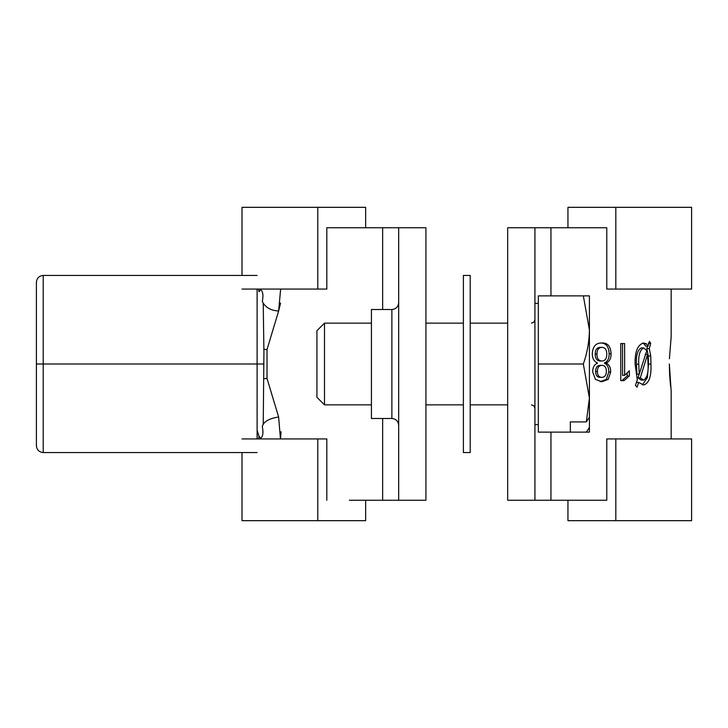 <?xml version="1.0" encoding="UTF-8"?>
<svg xmlns="http://www.w3.org/2000/svg" width="728" height="728" viewBox="0 0 728 728"><rect width="100%" height="100%" fill="white"/><g stroke="black" fill="none" stroke-linecap="round" stroke-linejoin="round"><path stroke-width="1.09" d="M398.68 364L398.68 227.755L425.925 227.755L425.925 500.245L398.68 500.245L398.68 364M391.873 309.5L391.873 418.5L371.435 418.5L371.435 309.5L391.873 309.5C396.005 309.1 398.28 306.834 398.68 302.693M280.562 438.238L281.044 431.731M280.571 289.853L278.624 311.011L280.599 303.076M257.111 430.193L258.968 436.245L260.579 438.247C262.972 436.591 263.536 432.714 262.298 426.608C263.463 421.74 268.905 418.536 278.624 416.989L280.453 438.929M278.624 416.989L267.021 378.451L267.021 349.549L278.624 311.011C270.579 310.519 265.138 307.307 262.298 301.383C263.536 295.277 262.963 291.391 260.579 289.753L258.968 291.755L258.668 289.071M349.394 500.245L398.68 500.245M365.656 227.755L365.656 207.325L317.79 207.325L317.79 289.071L326.817 289.071L326.817 227.755L398.68 227.755M263.227 303.321L263.927 352.625L263.227 424.67M36.4 435.526L36.4 445.745C36.837 449.849 39.103 452.124 43.216 452.561L257.111 452.561M257.111 275.439L43.216 275.439L43.216 452.561C39.103 452.124 36.837 449.849 36.4 445.745L36.4 364L263.927 364M36.4 364L36.4 282.255C36.837 278.151 39.103 275.876 43.216 275.439C39.103 275.876 36.837 278.151 36.4 282.255M669.405 358.777L671.161 336.755L671.161 289.071M534.925 500.245L507.671 500.245L507.671 227.755L534.925 227.755L534.925 500.245L550.95 500.245L550.95 432.123M615.815 438.929L615.815 520.675L691.6 520.675L691.6 438.929L606.779 438.929L606.779 500.245L550.95 500.245M567.949 227.755L567.949 207.325L691.6 207.325L691.6 289.071L606.779 289.071L606.779 227.755L534.925 227.755M601.929 343.015C607.68 342.761 610.728 346.337 611.074 353.744C611.12 358.495 609.518 361.579 606.251 363.008L606.251 363.126C609.272 364.564 610.756 367.531 610.692 372.026L608.199 379.406L601.929 381.709L595.44 379.406L592.71 372.026C592.638 367.485 594.239 364.519 597.506 363.126L597.506 363.008C594.048 361.543 592.301 358.458 592.283 353.744C592.783 346.337 596.005 342.761 601.929 343.015M624.633 343.561L624.633 375.329L629.365 370.816L629.365 375.957L624.033 380.626L620.756 380.626L620.756 343.561L624.633 343.561M635.435 385.349L637.3 379.961L635.125 364.118C634.789 351.697 637.61 344.663 643.597 343.015L646.409 343.844L648.102 346.1L649.403 341.387L650.732 343.279L649.285 348.639L650.723 355.965L650.969 364.118C651.478 376.476 649.012 383.429 643.579 384.985L638.684 382.446L637.082 387.159L635.435 385.349M671.161 438.929L671.161 391.245L669.341 364L669.596 374.219M669.605 374.447L670.543 386.14M642.469 343.134L644.016 343.844L645.681 346.1L648.102 346.1M646.409 343.844L644.016 343.844M650.732 343.279L648.275 343.279M647.529 346.1L646.846 348.639L648.266 355.965L648.511 364.118L647.392 377.595L642.387 384.848M649.285 348.639L646.846 348.639M650.723 355.965L648.266 355.965M650.969 364.118L648.511 364.118M638.684 382.446L636.39 382.446M643.616 347.92L641.259 347.92C637.582 350.059 635.981 355.482 636.454 364.2L636.927 374.21L639.23 374.21L646.801 350.559L643.616 347.92C639.885 350.059 638.265 355.491 638.747 364.2L639.23 374.21M639.139 374.21L637.956 377.868L641.204 380.08L643.561 380.08C647.065 377.996 648.548 372.654 648.038 364.064L647.611 354.363L640.267 377.868L643.561 380.08M637.956 377.868L640.267 377.868M645.199 354.363L647.611 354.363M636.454 364.2L638.747 364.2M624.633 375.329L622.531 375.329L622.531 343.561L620.756 343.561M627.199 372.909L627.199 375.957L621.94 380.626L620.756 380.626M629.365 375.957L627.199 375.957M611.074 353.744L609.154 353.744C609.2 358.495 607.607 361.579 604.395 363.008L604.395 363.126C607.38 364.564 608.836 367.531 608.772 372.026L606.315 379.406L600.127 381.709M606.251 363.008L604.395 363.008M606.251 363.126L604.395 363.126M610.692 372.026L608.772 372.026M608.199 379.406L606.315 379.406M600.127 343.015C605.805 342.761 608.808 346.337 609.154 353.744M601.929 347.374L600.127 347.374C596.905 347.484 595.267 349.713 595.222 354.09C595.231 358.531 596.86 360.842 600.127 361.006L601.929 361.006C605.186 360.842 606.797 358.531 606.77 354.09C606.761 349.722 605.15 347.484 601.929 347.374C598.662 347.484 597.005 349.722 596.96 354.09C596.96 358.531 598.616 360.833 601.929 361.006M601.929 365.365L600.127 365.365C597.178 365.465 595.677 367.531 595.64 371.553C595.722 375.393 597.224 377.332 600.127 377.35L601.929 377.35C604.759 377.231 606.233 375.302 606.369 371.553C606.369 367.531 604.886 365.474 601.929 365.365C598.935 365.465 597.415 367.531 597.379 371.553C597.47 375.393 598.989 377.332 601.929 377.35M595.64 371.553L597.379 371.553M595.222 354.09L596.96 354.09M316.935 397.315L316.935 330.685L324.497 323.132L324.497 404.868L316.935 397.315M589.416 417.217L586.331 421.903L589.416 398.061L589.416 417.217M583.337 364C587.223 352.907 589.252 341.55 589.416 329.939L583.337 295.877L589.416 295.877L589.416 398.061L583.337 364L538.329 364L538.329 432.123L570.342 432.123L570.342 421.903L570.342 432.123L589.416 432.123L589.416 398.061M583.337 295.877L538.329 295.877L538.329 364M570.342 421.903L586.331 421.903M586.331 432.123L589.416 427.436M589.416 329.939L589.416 310.783M470.206 364L470.206 452.561L463.399 452.561L463.399 275.439L470.206 275.439L470.206 364M317.79 207.325L242.005 207.325L242.005 275.439M317.79 289.071L242.005 289.071M326.817 227.755L349.394 227.755M326.817 500.245L326.817 438.929L242.005 438.929M317.79 438.929L317.79 520.675L242.005 520.675L242.005 452.561M317.79 520.675L365.656 520.675L365.656 500.245M615.815 207.325L615.815 289.071M615.815 520.675L567.949 520.675L567.949 500.245M382.655 500.245L382.655 418.5M382.655 309.5L382.655 227.755M260.597 289.071L260.579 289.753M267.021 349.549L263.836 349.331M267.021 378.451L263.836 378.687M260.597 438.929L260.579 438.247M258.677 438.929L258.968 436.245M257.111 438.929L257.111 289.071M550.95 295.877L550.95 227.755M391.873 418.5C396.005 418.9 398.28 421.166 398.68 425.307M531.513 323.132L533.906 322.149L534.925 319.719M538.329 424.624L534.925 424.624M507.671 404.868L470.206 404.868M463.399 404.868L425.925 404.868M371.435 404.868L324.497 404.868M507.671 323.132L470.206 323.132M463.399 323.132L425.925 323.132M371.435 323.132L324.497 323.132M538.329 303.376L534.925 303.376M531.513 404.868L533.906 405.851L534.925 408.281"/></g></svg>
